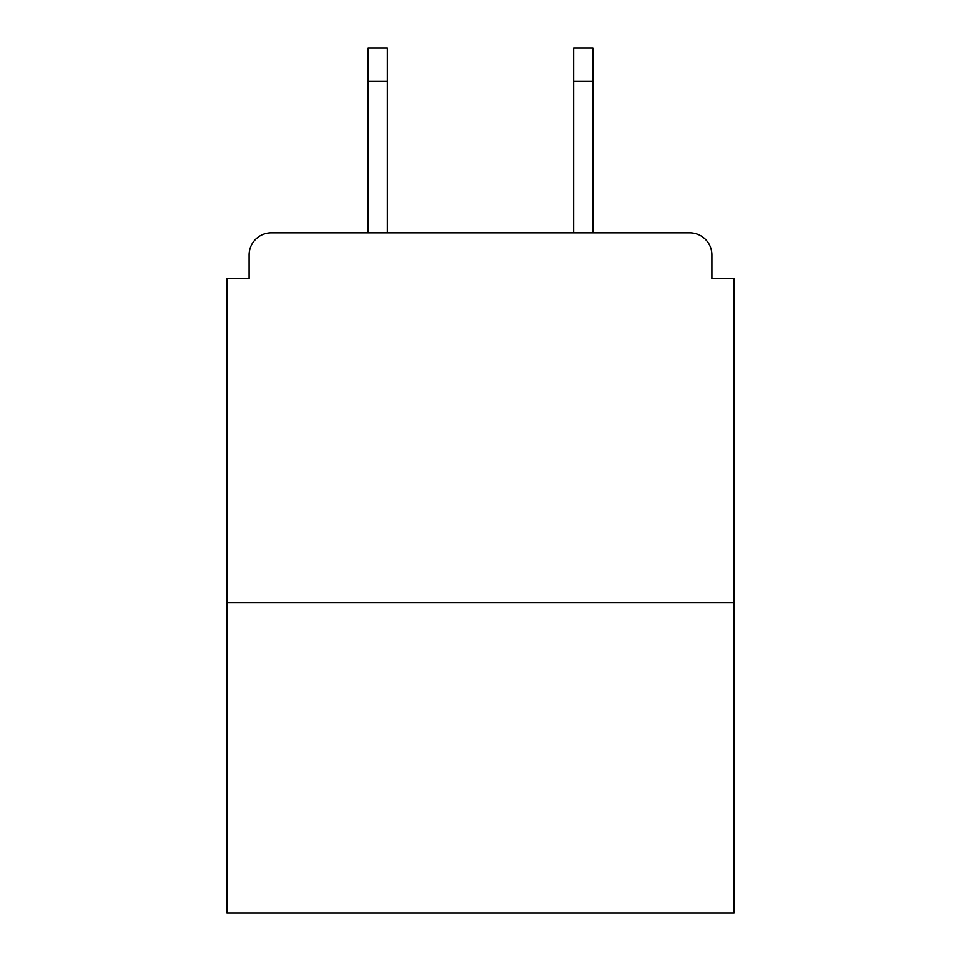 <?xml version="1.0" encoding="UTF-8"?>
<svg xmlns="http://www.w3.org/2000/svg" width="961" height="961" viewBox="0 0 961 961"><rect width="100%" height="100%" fill="white"/><g stroke="black" fill="none" stroke-linecap="round" stroke-linejoin="round"><path stroke-width="1.44" d="M711.885 278.69L711.885 255.037L711.885 278.69L734.06 278.69L734.06 912.95L226.94 912.95L226.94 278.69L249.115 278.69L249.115 255.037L249.115 278.69M734.06 602.475L226.94 602.475M711.885 255.037A22.175 22.175 0 0 0 689.698 232.862L271.302 232.862A22.175 22.175 0 0 0 249.115 255.037M689.698 232.862L595.82 232.862L689.698 232.862M365.18 232.862L271.302 232.862L365.18 232.862M387.355 81.313L368.135 81.313L368.135 48.05L387.355 48.05L387.355 232.862M368.135 81.313L368.135 232.862M592.865 48.05L592.865 81.313L573.645 81.313L573.645 48.05L592.865 48.05M573.645 232.862L573.645 81.313M592.865 232.862L592.865 81.313"/></g></svg>

